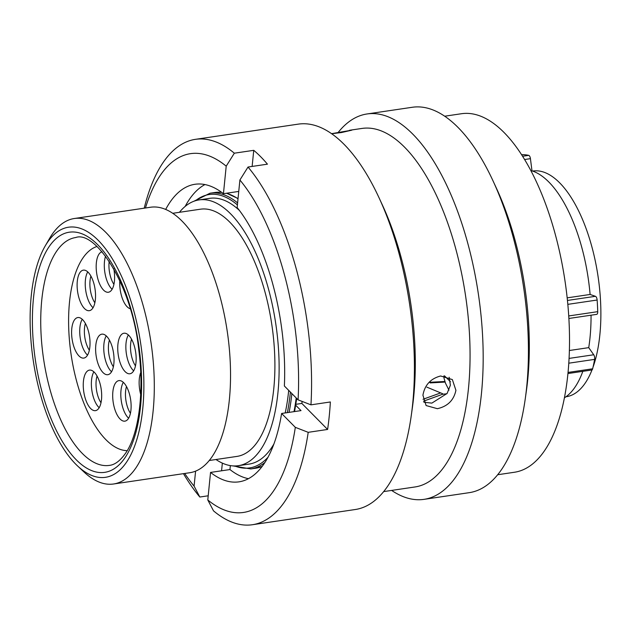 <?xml version="1.0" encoding="UTF-8"?>
<svg xmlns="http://www.w3.org/2000/svg" width="632" height="632" viewBox="0 0 632 632"><rect width="100%" height="100%" fill="white"/><g stroke="black" fill="none" stroke-linecap="round" stroke-linejoin="round"><path stroke-width="0.95" d="M141.584 349.962A126.424 54.384 -98.4 0 0 99.896 242.072A126.424 54.384 -98.4 0 0 45.117 246.117A126.424 54.384 -98.4 0 0 32.429 354.592A126.424 54.384 -98.4 0 0 77.633 466.021A126.424 54.384 -98.4 0 0 141.584 349.962M45.117 246.117L49.478 238.58A134.181 57.717 81.6 0 1 74.307 218.514A134.181 57.717 81.6 0 1 151.862 348.801A134.181 57.717 81.6 0 1 113.562 483.993A134.181 57.717 81.6 0 1 83.985 471.978L77.633 466.021M593.014 367.216A114.084 49.075 -98.4 0 0 598.796 281.793A114.084 49.075 -98.4 0 0 532.863 171.027L532.586 171.075M239.41 210.448A134.34 57.789 -98.4 0 0 209.713 198.337L199.041 199.917A134.34 57.789 -98.4 0 0 179.417 212.312M215.97 459.511A134.34 57.789 -98.4 0 0 238.335 465.697A134.34 57.789 -98.4 0 0 276.682 330.346A134.34 57.789 -98.4 0 0 199.041 199.917M209.271 460.507L236.96 456.407A124.946 53.744 -98.4 0 0 272.629 330.52A124.946 53.744 -98.4 0 0 200.407 209.208L172.718 213.3M113.562 483.993L189.798 472.72A134.181 57.717 -98.4 0 0 228.097 337.528A134.181 57.717 -98.4 0 0 150.55 207.241L74.307 218.514M567.173 297.854L590.106 294.465A116.873 50.276 -98.4 0 0 588.913 283.381A116.873 50.276 -98.4 0 0 531.994 170.877L531.07 171.011M564.423 397.812A116.873 50.276 -98.4 0 0 582.838 371.34M565.956 396.778L566.24 396.738A114.084 49.075 -98.4 0 0 592.002 369.918M238.335 465.697L249.008 464.117A134.34 57.789 -98.4 0 0 273.94 443.933M285.198 412.949A134.34 57.789 -98.4 0 0 288.69 390.371M569.385 350.507L588.732 347.639A116.873 50.276 -98.4 0 0 591.054 315.202M521.566 154.698A132.009 56.785 81.6 0 1 528.7 155.361A3.413 1.469 81.6 0 1 530.43 158.664L531.994 170.877M590.106 294.465L595.447 296.305A3.413 1.469 81.6 0 1 597.137 300.026A132.009 56.785 81.6 0 1 597.73 311.663A3.413 1.469 81.6 0 1 596.695 314.365L568.879 318.473M588.732 347.639L593.732 354.765A3.413 1.469 81.6 0 1 594.617 359.379A132.009 56.785 81.6 0 1 592.642 368.796A3.413 1.469 81.6 0 1 591.742 370.02L567.939 373.536M446.903 393.744L442.511 394.281L423.487 401.202M426.853 387.147L442.692 393.744M429.081 382.313L444.754 381.507M444.975 382.084L430.139 382.913M423.029 399.282L440.504 392.978M442.511 394.281L442.116 393.546M331.626 133.723L341.485 132.546L351.771 130.176L331.563 133.676M422.927 395.197L426.102 405.554L437.368 408.691C447.63 406.376 453.816 400.253 455.917 390.323L452.354 379.571L440.646 375.985C430.676 378.568 424.767 384.975 422.927 395.197M449.154 377.249L450.395 385.204L447.101 393.46L431.853 403.121L423.882 402.236M338.183 132.428A194.79 83.795 81.6 0 1 367.034 113.965L412.285 107.274A194.79 83.795 81.6 0 1 493.102 181.044L496.46 188.304A181.21 77.949 81.6 0 1 527.72 379.706A181.21 77.949 81.6 0 1 526.393 390.742L525.279 398.658A194.79 83.795 81.6 0 1 469.276 492.66L424.025 499.351A194.79 83.795 81.6 0 1 391.627 490.416M444.683 116.209L461.471 113.728A181.21 77.949 81.6 0 1 541.703 193.953A181.21 77.949 81.6 0 1 567.915 373.757A181.21 77.949 81.6 0 1 514.488 472.246L497.692 474.735M493.102 181.044A194.79 83.795 81.6 0 1 526.709 386.792A194.79 83.795 81.6 0 1 525.279 398.658M367.034 113.965A194.79 83.795 81.6 0 1 453.278 200.202A194.79 83.795 81.6 0 1 481.458 393.483A194.79 83.795 81.6 0 1 424.025 499.351M349.441 130.295L362.018 128.43A181.21 77.949 81.6 0 1 442.25 208.663A181.21 77.949 81.6 0 1 468.462 388.467A181.21 77.949 81.6 0 1 415.034 486.956L383.687 491.593M144.215 208.181A194.79 83.795 81.6 0 1 195.43 139.34L298.28 124.133A194.79 83.795 81.6 0 1 379.097 197.903L382.455 205.163A181.21 77.949 81.6 0 1 413.707 396.564A181.21 77.949 81.6 0 1 412.388 407.601L411.274 415.516A194.79 83.795 81.6 0 1 355.263 509.518L252.421 524.726A194.79 83.795 81.6 0 1 213.513 510.861L207.786 499.952A181.352 78.013 81.6 0 0 295.318 427.335L281.603 413.478A150.4 64.701 81.6 0 1 238.999 481.837A150.4 64.701 81.6 0 1 210.543 472.428L207.786 499.952M379.097 197.903A194.79 83.795 81.6 0 1 412.696 403.651A194.79 83.795 81.6 0 1 411.274 415.516M302.167 401.438A136.662 58.792 81.6 0 1 301.851 403.429L295.895 404.306M195.43 139.34A194.79 83.795 81.6 0 1 234.338 153.197L253.748 150.329A194.79 83.795 81.6 0 1 267.439 164.17L248.028 167.038A194.79 83.795 81.6 0 1 310.96 404.843L330.362 401.968A194.79 83.795 81.6 0 1 329.256 415.99A194.79 83.795 81.6 0 1 327.605 429.452L308.203 432.328A194.79 83.795 81.6 0 1 252.421 524.726M448.973 390.165L445.481 383.182L443.98 378.031L443.964 375.85M248.028 167.038L239.899 180.001L237.142 207.525A150.4 64.701 81.6 0 1 284.368 385.994L298.075 399.851L310.96 404.843M239.899 180.001A181.352 78.013 81.6 0 1 298.075 399.851M308.203 432.328L295.318 427.335M208.205 495.788L199.823 497.029A194.79 83.795 81.6 0 1 183.462 473.652M210.543 472.428L229.953 469.552L230.348 465.61M248.447 478.685A150.4 64.701 81.6 0 1 229.953 469.552M295.737 405.278L301.014 410.61L281.603 413.478M199.823 497.029L194.087 486.111A181.352 78.013 81.6 0 1 184.71 473.471M194.087 486.111L195.596 471.14M145.455 207.999A181.352 78.013 81.6 0 1 226.209 166.169L234.338 153.197M165.671 209.445A150.4 64.701 81.6 0 1 194.996 184.275A150.4 64.701 81.6 0 1 223.444 193.692L226.209 166.169M223.444 193.692L238.754 191.425M185.16 206.427A150.4 64.701 81.6 0 1 204.95 184.56M252.129 166.429L253.748 150.329M221.571 470.793L222.345 463.122M327.605 429.452L301.851 403.429M413.976 393.807L414.418 370.265M101.31 389.999A20.485 8.816 81.6 0 1 95.464 410.642A20.485 8.816 81.6 0 1 83.621 390.75A20.485 8.816 81.6 0 1 89.468 370.107A20.485 8.816 81.6 0 1 101.31 389.999M130.753 400.506A20.485 8.816 81.6 0 1 124.899 421.149A20.485 8.816 81.6 0 1 113.057 401.257A20.485 8.816 81.6 0 1 118.911 380.614A20.485 8.816 81.6 0 1 130.753 400.506M140.691 394.455A20.485 8.816 81.6 0 1 139.506 388.38A20.485 8.816 81.6 0 1 140.731 372.548M135.793 353.122A20.485 8.816 81.6 0 1 129.947 373.765A20.485 8.816 81.6 0 1 118.105 353.873A20.485 8.816 81.6 0 1 123.951 333.23A20.485 8.816 81.6 0 1 135.793 353.122M113.681 354.054A20.485 8.816 81.6 0 1 107.835 374.697A20.485 8.816 81.6 0 1 95.993 354.805A20.485 8.816 81.6 0 1 101.839 334.162A20.485 8.816 81.6 0 1 113.681 354.054M89.657 337.441A20.485 8.816 81.6 0 1 83.811 358.083A20.485 8.816 81.6 0 1 71.969 338.191A20.485 8.816 81.6 0 1 77.815 317.548A20.485 8.816 81.6 0 1 89.657 337.441M95.171 290.041A20.485 8.816 81.6 0 1 89.325 310.683A20.485 8.816 81.6 0 1 77.483 290.791A20.485 8.816 81.6 0 1 83.337 270.148A20.485 8.816 81.6 0 1 95.171 290.041M130.2 308.74A20.485 8.816 81.6 0 1 120.104 288.982A20.485 8.816 81.6 0 1 119.811 280.6M113.776 268.719A20.485 8.816 81.6 0 1 114.234 271.602A20.485 8.816 81.6 0 1 108.388 292.245A20.485 8.816 81.6 0 1 96.546 272.345A20.485 8.816 81.6 0 1 102.076 251.765M127.174 450.656A103.45 44.501 81.6 0 1 70.484 350.01A103.45 44.501 81.6 0 1 96.98 246.48M75.706 237.529A115.166 49.541 -98.4 0 0 42.834 353.565A115.166 49.541 -98.4 0 0 109.399 465.389C114.684 464.836 119.922 460.997 125.12 453.871C137.689 437.02 144.807 395.427 138.795 350.025C132.088 284.526 95.282 230.23 75.706 237.529M34.61 354.497A121.376 52.211 81.6 0 1 71.598 231.983A121.376 52.211 81.6 0 1 139.403 350.057A121.376 52.211 81.6 0 1 102.416 472.57A121.376 52.211 81.6 0 1 34.61 354.497M567.449 300.445L595.447 296.305M568.729 315.953L597.73 311.663M597.137 300.026L567.828 304.355M569.069 358.407L593.732 354.765M568.042 372.43L592.642 368.796M594.617 359.379L568.792 363.195M530.43 158.664L524.592 159.525M522.569 156.262L528.7 155.361M291.858 393.562A139.364 59.953 81.6 0 1 289.069 412.38M265.021 462.34A139.364 59.953 81.6 0 1 250.801 468.936L255.731 468.209A139.364 59.953 -98.4 0 0 262.209 466.377M293.998 411.645A139.364 59.953 -98.4 0 0 296.203 397.955M221.69 192.365A139.364 59.953 -98.4 0 0 214.959 192.484L210.029 193.21A139.364 59.953 81.6 0 1 237.6 202.912M238.019 198.796A139.364 59.953 -98.4 0 0 226.359 193.258M237.403 204.926A138.179 59.44 -98.4 0 0 195.525 200.7M234.748 465.966A138.179 59.44 -98.4 0 0 268.055 457.165M287.355 412.633A138.179 59.44 -98.4 0 0 290.388 392.085M97.044 376.048A18.162 7.813 -98.4 0 0 96.348 388.972A18.162 7.813 -98.4 0 0 101.001 402.766M99.177 407.711A20.485 8.816 81.6 0 1 91.743 389.549A20.485 8.816 81.6 0 1 93.876 371.837M126.487 386.547A18.162 7.813 -98.4 0 0 125.784 399.479A18.162 7.813 -98.4 0 0 130.437 413.273M128.62 418.218A20.485 8.816 81.6 0 1 121.178 400.056A20.485 8.816 81.6 0 1 123.311 382.344M131.527 339.163A18.162 7.813 -98.4 0 0 130.832 352.095A18.162 7.813 -98.4 0 0 135.485 365.889M133.66 370.826A20.485 8.816 81.6 0 1 126.226 352.672A20.485 8.816 81.6 0 1 128.359 334.96M109.423 340.103A18.162 7.813 -98.4 0 0 108.72 353.027A18.162 7.813 -98.4 0 0 113.373 366.821M111.548 371.766A20.485 8.816 81.6 0 1 104.114 353.604A20.485 8.816 81.6 0 1 106.247 335.892M85.399 323.489A18.162 7.813 -98.4 0 0 84.696 336.422A18.162 7.813 -98.4 0 0 89.349 350.207M87.532 355.152A20.485 8.816 81.6 0 1 80.09 336.99A20.485 8.816 81.6 0 1 82.223 319.286M90.913 276.081A18.162 7.813 -98.4 0 0 90.21 289.014A18.162 7.813 -98.4 0 0 94.863 302.807M93.046 307.745A20.485 8.816 81.6 0 1 85.604 289.59A20.485 8.816 81.6 0 1 87.737 271.878M109.21 261.245A18.162 7.813 -98.4 0 0 109.273 270.575A18.162 7.813 -98.4 0 0 113.926 284.361M112.101 289.306A20.485 8.816 81.6 0 1 104.667 271.144A20.485 8.816 81.6 0 1 105.591 256.126M238.043 198.527L226.556 193.226M221.642 192.326L214.959 192.484M296.732 398.492L294.583 411.558M262.177 466.424L255.731 468.209M210.029 193.21L193.953 201.221M233.09 465.918L250.801 468.936M444.541 375.898L450.434 381.728L444.533 375.898"/></g></svg>
